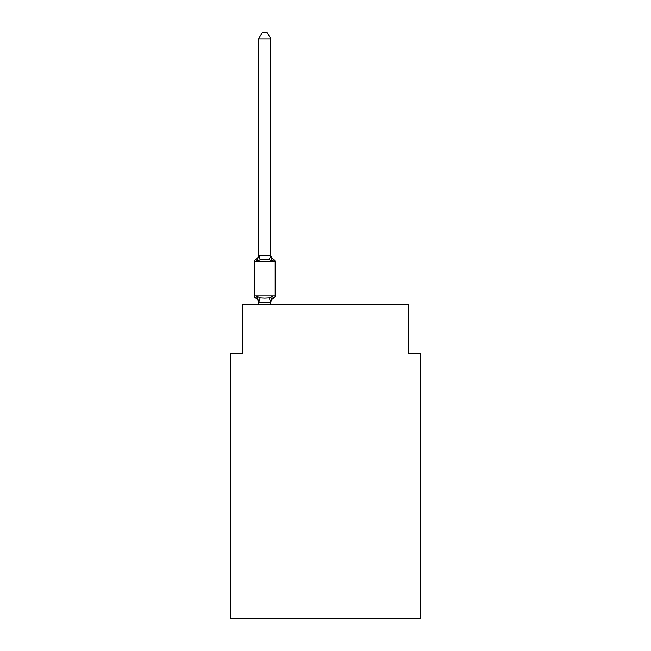 <?xml version="1.0" encoding="UTF-8"?>
<svg xmlns="http://www.w3.org/2000/svg" width="651" height="651" viewBox="0 0 651 651"><rect width="100%" height="100%" fill="white"/><g stroke="black" fill="none" stroke-linecap="round" stroke-linejoin="round"><path stroke-width="0.98" d="M420.351 618.45L420.351 353.347L408.193 353.347L408.193 304.709L242.807 304.709L242.807 353.347L230.649 353.347L230.649 618.45L420.351 618.45M270.775 302.829A5.354 5.354 0 0 1 273.786 298.012L272.297 296.303L273.786 298.012L272.297 296.303L273.786 298.012L272.297 296.303L273.786 298.012L272.297 296.303L273.786 298.012L272.297 296.303L273.786 298.012L272.297 296.303L273.786 298.012L272.297 296.303L273.786 298.012L272.297 296.303L273.786 298.012L272.297 296.303L270.678 302.357L258.716 302.357L257.096 296.303L255.607 298.012A2.433 2.433 0 0 1 254.24 295.831A2.433 2.433 0 0 0 255.607 298.012L257.096 296.303L255.607 298.012A2.433 2.433 0 0 1 254.24 295.831A2.433 2.433 0 0 0 255.607 298.012L257.096 296.303L255.607 298.012A2.433 2.433 0 0 1 254.24 295.831A2.433 2.433 0 0 0 255.607 298.012L257.096 296.303L255.607 298.012A2.433 2.433 0 0 1 254.24 295.831A2.433 2.433 0 0 0 255.607 298.012L257.096 296.303L255.607 298.012A2.433 2.433 0 0 1 254.24 295.831A2.433 2.433 0 0 0 255.607 298.012L257.096 296.303L255.607 298.012A2.433 2.433 0 0 1 254.24 295.831A2.433 2.433 0 0 0 255.607 298.012L257.096 296.303L255.607 298.012A2.433 2.433 0 0 1 254.24 295.831A2.433 2.433 0 0 0 255.607 298.012L257.096 296.303L255.607 298.012A2.433 2.433 0 0 1 254.24 295.831A2.433 2.433 0 0 0 255.607 298.012L257.096 296.303L255.607 298.012A2.433 2.433 0 0 1 254.24 295.831A2.433 2.433 0 0 0 255.607 298.012L257.096 296.303L255.607 298.012A2.433 2.433 0 0 1 254.24 295.831A2.433 2.433 0 0 0 255.607 298.012L257.096 296.303L255.607 298.012A2.433 2.433 0 0 1 254.24 295.831A2.433 2.433 0 0 0 255.607 298.012L257.096 296.303L255.607 298.012A2.433 2.433 0 0 1 254.24 295.831A2.433 2.433 0 0 0 255.607 298.012L257.096 296.303L255.607 298.012A2.433 2.433 0 0 1 254.24 295.831A2.433 2.433 0 0 0 255.607 298.012L257.096 296.303L255.607 298.012A2.433 2.433 0 0 1 254.24 295.831A2.433 2.433 0 0 0 255.607 298.012L257.096 296.303L255.607 298.012A2.433 2.433 0 0 1 254.24 295.831A2.433 2.433 0 0 0 255.607 298.012L257.096 296.303L255.607 298.012A2.433 2.433 0 0 1 254.24 295.831A2.433 2.433 0 0 0 255.607 298.012L257.096 296.303L255.607 298.012A2.433 2.433 0 0 1 254.24 295.831A2.433 2.433 0 0 0 255.607 298.012L257.096 296.303L260.131 297.865L264.697 298.109L269.262 297.865L272.297 296.303L273.786 298.012A2.433 2.433 0 0 0 275.153 295.831L275.153 261.775L275.153 295.831L275.153 261.775L275.153 295.831L275.153 261.775L275.153 295.831L275.153 261.775L275.153 295.831L275.153 261.775L275.153 295.831L275.153 261.775L275.153 295.831L275.153 261.775L275.153 295.831L275.153 261.775L275.153 295.831L275.153 261.775L275.153 295.831L275.153 261.775L275.153 295.831L275.153 261.775L275.153 295.831L254.24 295.831L254.24 261.775A2.433 2.433 0 0 1 255.607 259.594A2.433 2.433 0 0 0 254.24 261.775A2.433 2.433 0 0 1 255.607 259.594L256.299 259.928L255.607 259.594A2.433 2.433 0 0 0 254.24 261.775A2.433 2.433 0 0 1 255.607 259.594A2.433 2.433 0 0 0 254.24 261.775A2.433 2.433 0 0 1 255.607 259.594L256.299 259.928L255.607 259.594A2.433 2.433 0 0 0 254.24 261.775A2.433 2.433 0 0 1 255.607 259.594A2.433 2.433 0 0 0 254.24 261.775A2.433 2.433 0 0 1 255.607 259.594L256.299 259.928L255.607 259.594A2.433 2.433 0 0 0 254.24 261.775A2.433 2.433 0 0 1 255.607 259.594A2.433 2.433 0 0 0 254.24 261.775A2.433 2.433 0 0 1 255.607 259.594L256.299 259.928L255.607 259.594A2.433 2.433 0 0 0 254.24 261.775A2.433 2.433 0 0 1 255.607 259.594A2.433 2.433 0 0 0 254.24 261.775A2.433 2.433 0 0 1 255.607 259.594L256.299 259.928L255.607 259.594A2.433 2.433 0 0 0 254.24 261.775A2.433 2.433 0 0 1 255.607 259.594A2.433 2.433 0 0 0 254.24 261.775A2.433 2.433 0 0 1 255.607 259.594L256.299 259.928L255.607 259.594A2.433 2.433 0 0 0 254.24 261.775A2.433 2.433 0 0 1 255.607 259.594A2.433 2.433 0 0 0 254.24 261.775A2.433 2.433 0 0 1 255.607 259.594L256.299 259.928L255.607 259.594A2.433 2.433 0 0 0 254.24 261.775A2.433 2.433 0 0 1 255.607 259.594A2.433 2.433 0 0 0 254.24 261.775A2.433 2.433 0 0 1 255.607 259.594L256.299 259.928L255.607 259.594A2.433 2.433 0 0 0 254.24 261.775A2.433 2.433 0 0 1 255.607 259.594A2.433 2.433 0 0 0 254.24 261.775L275.153 261.775A2.433 2.433 0 0 0 273.786 259.594L272.297 261.303L273.786 259.594L272.297 261.303L273.786 259.594L272.297 261.303L273.786 259.594L272.297 261.303L273.786 259.594L272.297 261.303L273.786 259.594L272.297 261.303L273.786 259.594L272.297 261.303L273.786 259.594L272.297 261.303L273.786 259.594L272.297 261.303L273.786 259.594L272.297 261.303L273.786 259.594L272.297 261.303L273.786 259.594L272.297 261.303L273.786 259.594L272.297 261.303L273.786 259.594L272.297 261.303L273.786 259.594L272.297 261.303L273.786 259.594L272.297 261.303L273.786 259.594L272.297 261.303L269.262 259.741L264.697 259.497L260.131 259.741L257.096 261.303L255.607 259.594A5.354 5.354 0 0 0 258.618 254.777M270.775 38.873L258.618 38.873L262.263 32.55L267.13 32.55L270.775 38.873L270.775 255.501L272.297 261.303M270.775 302.105L271.345 299.248M270.775 255.282L269.262 259.741M258.618 302.829L258.618 302.105L258.618 302.829A5.354 5.354 0 0 0 255.607 298.012M258.618 38.873L258.618 255.501L257.096 261.303L255.607 259.594M258.618 255.282L270.678 255.249M270.775 304.709L270.775 302.324M258.618 304.709L258.618 302.324M270.775 254.777A5.354 5.354 0 0 0 273.786 259.594M260.131 297.865L258.716 302.357M269.262 297.865L270.678 302.357M258.716 255.249L260.131 259.741"/></g></svg>
